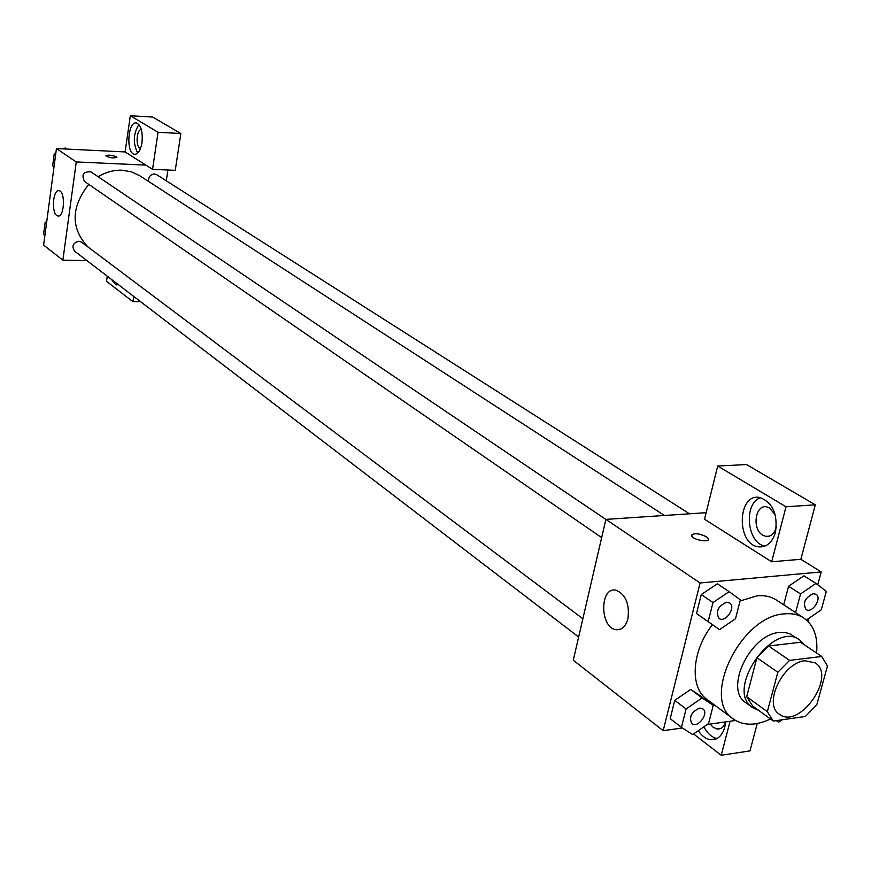 <?xml version="1.0" encoding="UTF-8"?>
<svg xmlns="http://www.w3.org/2000/svg" width="871" height="871" viewBox="0 0 871 871"><rect width="100%" height="100%" fill="white"/><g stroke="black" fill="none" stroke-linecap="round" stroke-linejoin="round"><path stroke-width="1.31" d="M805.131 660.762L815.169 662.864C837.031 676.016 799.219 730.181 779.338 714.187C762.8 704.28 783.029 662.145 805.131 660.762M777.836 672.281L767.329 711.683L773.328 721.046L805.348 716.485L816.802 704.802L827.45 666.054L821.756 656.473L789.605 660.381L777.836 672.281L756.921 657.703L746.676 696.724L767.329 711.683M821.756 656.473L800.569 642.275L768.56 645.977L789.605 660.381M773.328 721.046L752.707 706.054L746.676 696.724M756.921 657.703L768.56 645.977M804.597 644.976L799.709 639.967C773.448 619.684 724.422 689.897 752.511 707.568L758.641 710.366M752.511 707.568L745.75 702.647C723.801 689.353 750.301 633.968 779.578 632.477L784.76 632.466L789.453 633.598L799.709 639.967M770.465 718.967C755.788 725.902 743.409 725.913 733.328 719C700.622 698.945 740.688 615.753 784.51 613.87C791.979 613.13 798.424 614.512 803.835 618.018C813.819 625.117 818.065 636.777 816.584 653.01M740.067 600.99L757.139 595.818C764.564 595.143 770.987 596.548 776.388 600.054L803.835 618.018M733.328 719L707.002 699.435C689.418 687.404 691.672 651.138 712.38 624.681M807.896 621.317L808.658 618.486M817.738 584.768L821.201 571.931L700.088 582.971L663.19 730.682L682.418 727.982M707.198 724.487L735.581 720.491M806.47 620L821.309 609.765L826.296 591.409L815.975 583.407L803.933 575.818L788.593 586.248L783.715 604.67L797.498 613.87M713.24 705.314L690.681 689.429L674.775 700.36L670.191 718.662L681.438 727.361L692.728 734.569L708.548 723.551L713.24 705.314L702.08 697.921L686.098 708.95L681.438 727.361M729.169 591.659L717.377 583.777L701.275 594.566L696.517 613.522L719.49 629.635L735.505 618.758L740.361 599.858L729.169 591.659L712.99 602.547L708.167 621.622L719.49 629.635M706.141 512.692L605.889 519.388L573.27 660.207L663.19 730.682M725.63 721.896L724.759 727.252C722.026 736.202 717.16 740.339 710.148 739.675C705.63 738.815 701.688 735.821 698.324 730.671M730.083 721.275L721.21 755.277L693.588 733.97M703.91 726.784C707.328 733.382 711.683 737.302 716.975 738.543M725.619 721.961C723.932 727.045 721.036 729.386 716.953 728.983L713.142 727.263L710.159 724.073M721.21 755.277L749.975 750.9L757.247 723.507M627.937 618.737C625.694 626.63 621.709 630.277 615.96 629.689C599.64 627.61 599.651 586.368 615.982 590.211C625.716 594.403 629.7 603.919 627.937 618.737M605.889 519.388L700.088 582.971M708.482 539.432L706.479 536.765L708.417 538.714C710.464 543.003 692.739 539.955 691.552 535.807C693.218 532.78 698.194 533.096 706.479 536.765C699.391 533.422 694.394 532.867 691.487 535.11M771.673 561.784L786.023 506.77L717.704 466.029L704.519 519.225L771.673 561.784L800.852 559.28L821.201 571.931M775.462 532.344C772.218 542.731 766.524 547.565 758.369 546.836C735.973 544.179 737.443 492.659 759.806 497.493C772.74 502.491 777.955 514.108 775.462 532.344M760.699 497.679C743.268 503.1 746.774 543.177 764.988 546.117M776.399 526.585C774.667 533.509 771.151 536.786 765.859 536.394L762.735 535.186C751.727 529.143 755.211 504.211 766.73 506.868L769.746 508.011L775.397 515.294M717.704 466.029L746.534 464.57L815.31 504.821L786.023 506.77M800.852 559.28L815.31 504.821M98.14 176.759C105.816 172.099 113.796 169.91 122.114 170.215L131.423 171.837L139.817 175.779L664.41 515.48M87.993 246.983C70.616 228.246 70.867 207.363 88.755 184.358M605.878 519.443L90.965 171.903C83.376 171.38 81.221 174.548 84.487 181.429L601.665 537.625M148.625 181.484C148.233 177.085 150.16 174.57 154.396 173.95L156.595 174.636L689.527 513.803M578.649 637.006L74.579 251.153C71.52 246.297 72.924 242.976 78.826 241.202L81.504 242.116L582.873 618.748M167.907 170.019L166.285 180.798M145.893 165.109L152.556 169.333L158.054 132.272L130.323 115.723L125.119 151.935L145.893 165.109L76.256 161.941L62.875 260.179L86.926 260.603M158.054 132.272L180.841 133.524L152.708 117.062L130.323 115.723M180.841 133.524L175.256 170.346L152.556 169.333M118.042 284.425L115.93 284.861L111.346 279.297M140.503 148.32L140.503 148.32C135.451 147.907 136.279 129.202 141.342 129.529M138.903 124.488C133.23 133.753 132.849 143.28 137.738 153.078M141.984 142.659C140.569 150.454 138.075 154.33 134.504 154.298C125.74 153.503 127.787 120.753 136.486 122.974C141.091 125.206 142.92 131.761 141.984 142.659M133.709 296.412L132.925 301.682L106.523 281.322L107.264 276.172M132.925 301.682L140.645 301.725M125.119 151.935L56.452 148.571L43.615 245.089L62.875 260.179M56.8 215.496C51.117 211.958 53.175 189.018 59.043 190.716C65.63 191.293 64.4 217.837 57.878 215.986L56.8 215.496M56.452 148.571L76.256 161.941M116.856 157.411L116.845 157.292C113.655 158.435 110.007 157.945 105.914 155.833C108.004 154.69 111.499 155.005 116.376 156.791C111.826 155.082 108.331 154.722 105.903 155.724M55.886 152.763L54.274 153.601L52.652 165.86L54.024 166.829M66.925 149.083L65.227 147.95L63.365 148.908M54.274 153.601L55.657 154.537M52.652 165.86L54.024 166.818M46.74 221.572L45.14 222.421L43.55 234.419L44.9 235.464M45.14 222.421L46.501 223.444M719.011 618.443L718.989 618.421C715.396 611.627 717.889 606.227 726.479 602.231L729.615 602.961M717.377 583.777L701.275 594.566L712.99 602.547M701.275 594.566L696.517 613.522L708.167 621.622M696.517 613.522L707.84 621.524M726.534 602.275L729.637 602.982C736.485 607.076 725.347 623.342 719.043 618.464C715.45 611.66 717.944 606.26 726.534 602.275M691.868 723.681L691.846 723.659C688.7 717.181 691.236 712.01 699.478 708.123L702.908 708.918M701.83 696.822L690.681 689.429L702.08 697.921M690.681 689.429L674.775 700.36L686.098 708.95M674.775 700.36L670.191 718.662M699.522 708.167L702.93 708.929C709.332 713.197 697.736 728.711 691.901 723.703C688.743 717.225 691.291 712.043 699.522 708.167M815.975 583.407L800.558 593.935L795.615 612.455M806.023 609.515L806.002 609.493C802.539 602.95 804.946 597.669 813.209 593.674L815.975 594.283M803.933 575.818L788.593 586.248L800.558 593.935M788.593 586.248L783.715 604.67M813.274 593.706L816.007 594.294C822.551 597.952 812.088 613.957 806.056 609.537C802.594 602.982 805 597.713 813.274 593.706M776.246 720.633L778.62 722.244L782.071 719.805M710.148 739.675L716.615 738.728M720.807 728.428L716.953 728.983M615.96 629.689L620.479 629.221M758.369 546.836L764.313 546.357M769.398 536.122L765.859 536.394M115.93 284.861L116.834 284.871M134.504 154.298L135.245 154.33M57.878 215.986L58.509 216.008"/></g></svg>
